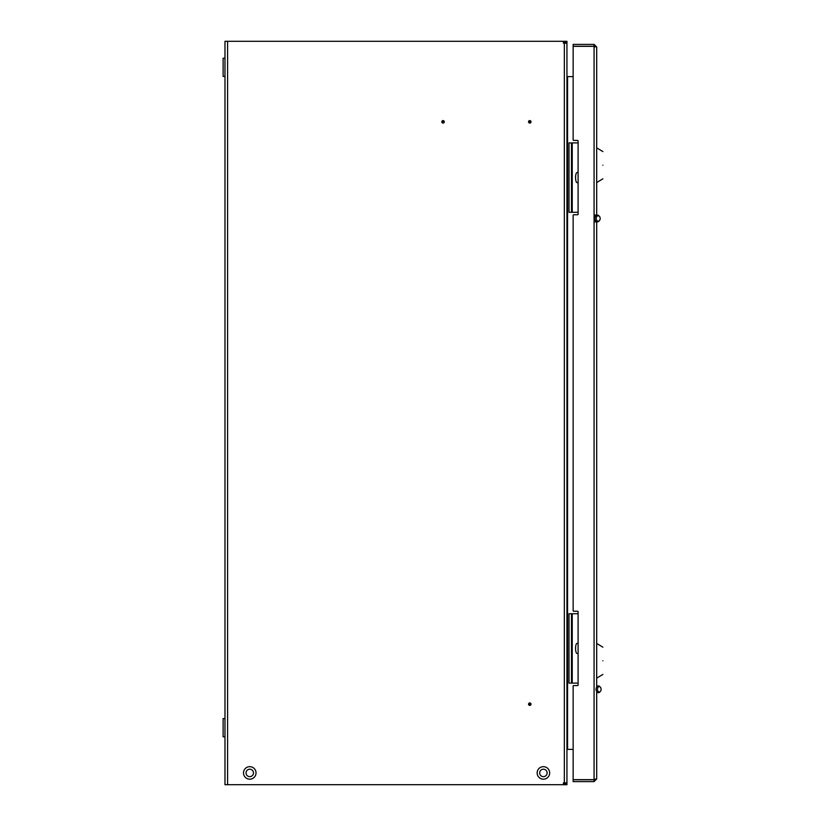 <?xml version="1.0" encoding="UTF-8"?>
<svg xmlns="http://www.w3.org/2000/svg" width="826" height="826" viewBox="0 0 826 826"><rect width="100%" height="100%" fill="white"/><g stroke="black" fill="none" stroke-linecap="round" stroke-linejoin="round"><path stroke-width="1.24" d="M566.946 749.512L566.946 784.7L224.982 784.7L224.982 41.3L227.584 41.3L227.584 784.7M563.415 782.893L566.946 782.893M566.946 76.488L566.946 42.229L563.415 42.229L563.415 43.158L564.344 43.158L564.344 782.841L563.415 782.841L563.415 783.771L566.946 783.771M563.415 43.107L566.946 43.107M444.285 121.835A1.239 1.239 0 0 0 443.046 120.596A1.239 1.239 0 0 0 441.807 121.835A1.239 1.239 0 0 0 443.046 123.074A1.239 1.239 0 0 0 444.285 121.835M531.015 121.835A1.239 1.239 0 0 0 529.776 120.596A1.239 1.239 0 0 0 528.537 121.835A1.239 1.239 0 0 0 529.776 123.074A1.239 1.239 0 0 0 531.015 121.835M531.015 704.165A1.239 1.239 0 0 0 529.776 702.926A1.239 1.239 0 0 0 528.537 704.165A1.239 1.239 0 0 0 529.776 705.404A1.239 1.239 0 0 0 531.015 704.165M564.344 782.841L566.491 782.841L566.946 782.098L566.946 43.902L566.491 43.158L564.344 43.158M227.584 41.3L566.946 41.3L566.946 42.229M566.946 749.388L573.141 749.388L573.141 779.661L573.141 686.2A0.619 0.619 0 0 1 573.76 685.58L577.477 685.58A0.619 0.619 0 0 0 578.097 684.96L578.097 611.86A0.619 0.619 0 0 0 577.477 611.24L573.76 611.24A0.619 0.619 0 0 1 573.141 610.62L573.141 215.379A0.619 0.619 0 0 1 573.76 214.76L577.477 214.76A0.619 0.619 0 0 0 578.097 214.141L578.097 141.04A0.619 0.619 0 0 0 577.477 140.42L573.76 140.42A0.619 0.619 0 0 1 573.141 139.8L573.141 46.339L594.08 46.339L596.682 46.999L596.682 215.08M573.141 46.339L573.141 76.612L566.946 76.612M596.682 692.715L596.682 779.001L594.08 779.661L573.141 779.661M594.08 44.398L594.08 46.256L573.141 46.256L573.141 44.398L594.08 44.398L596.682 46.999M573.141 779.744L573.141 781.602L594.08 781.602L594.08 779.744L573.141 779.744M596.682 221.895L596.682 685.9M594.823 779.001L594.08 779.744M596.682 779.001L594.08 781.602M594.08 46.256L594.823 46.999M602.877 165.2C602.877 182.783 602.877 182.783 602.877 165.2C602.877 147.617 602.877 147.617 602.877 165.2M602.877 660.8C602.877 678.383 602.877 678.383 602.877 660.8C602.877 643.217 602.877 643.217 602.877 660.8M578.097 643.506L577.766 643.464C574.834 641.699 574.834 655.132 577.766 653.376L578.097 653.325M569.011 613.728L569.011 683.112L571.489 683.112L571.489 613.728L569.011 613.728M578.097 613.728L572.232 613.728L572.232 683.112L571.489 683.112M578.097 683.112L572.232 683.112M571.489 613.728L572.232 613.728M578.097 172.686L577.766 172.644C574.834 170.879 574.834 184.312 577.766 182.556L578.097 182.505M569.011 142.908L569.011 212.292L571.489 212.292L571.489 142.908L569.011 142.908M578.097 142.908L572.232 142.908L572.232 212.292L571.489 212.292M578.097 212.292L572.232 212.292M571.489 142.908L572.232 142.908M529.394 122.32A0.619 0.619 0 0 0 530.261 122.217A0.619 0.619 0 0 0 530.168 121.35A0.619 0.619 0 0 0 529.29 121.453A0.619 0.619 0 0 0 529.394 122.32M530.137 703.659A0.619 0.619 0 0 0 529.27 703.804A0.619 0.619 0 0 0 529.414 704.671A0.619 0.619 0 0 0 530.282 704.526A0.619 0.619 0 0 0 530.137 703.659M599.273 686.612A2.695 1.807 90 0 0 597.466 689.307A2.695 1.807 90 0 0 599.273 691.992A2.695 1.807 90 0 0 600.213 691.599A2.695 1.807 90 0 0 600.213 687.005A2.695 1.807 90 0 0 599.273 686.612M600.213 691.599L599.542 692.209A3.407 2.282 -90 0 1 598.354 692.715A3.407 2.282 -90 0 1 596.073 689.307A3.407 2.282 -90 0 1 598.354 685.9A3.407 2.282 -90 0 1 599.542 686.396L600.213 687.005M537.933 769.894A6.257 6.257 0 0 0 540.369 778.402A6.257 6.257 0 0 0 548.877 775.965A6.257 6.257 0 0 0 546.44 767.457A6.257 6.257 0 0 0 537.933 769.894M546.657 774.736A3.717 3.717 0 0 0 545.212 769.677A3.717 3.717 0 0 0 540.152 771.123A3.717 3.717 0 0 0 541.598 776.182A3.717 3.717 0 0 0 546.657 774.736M244.289 769.894A6.257 6.257 0 0 0 246.726 778.402A6.257 6.257 0 0 0 255.234 775.965A6.257 6.257 0 0 0 252.797 767.457A6.257 6.257 0 0 0 244.289 769.894M253.014 774.736A3.717 3.717 0 0 0 251.569 769.677A3.717 3.717 0 0 0 246.509 771.123A3.717 3.717 0 0 0 247.955 776.182A3.717 3.717 0 0 0 253.014 774.736M598.179 215.792A2.695 1.993 90 0 0 596.186 218.487A2.695 1.993 90 0 0 598.179 221.172A2.695 1.993 90 0 0 599.459 220.552A2.695 1.993 90 0 0 599.459 216.412A2.695 1.993 90 0 0 598.179 215.792M594.08 221.895L597.353 221.895A3.407 2.53 -90 0 1 594.823 218.487A3.407 2.53 -90 0 1 597.353 215.08A3.407 2.53 -90 0 1 598.964 215.865L599.459 216.412M594.08 215.08L597.353 215.08M599.459 220.552L598.964 221.1A3.407 2.53 -90 0 1 597.353 221.895M224.982 736.813L223.123 736.813L223.123 718.599L224.982 718.599M224.982 76.426L223.123 76.426L223.123 58.212L224.982 58.212M567.565 76.612L567.565 749.388M442.664 122.32A0.619 0.619 0 0 0 443.531 122.217A0.619 0.619 0 0 0 443.438 121.35A0.619 0.619 0 0 0 442.56 121.453A0.619 0.619 0 0 0 442.664 122.32M594.08 779.661L594.08 46.339M602.877 178.829L596.682 182.546M602.877 151.571L596.682 147.854M602.877 674.429L596.682 678.146M602.877 647.171L596.682 643.454"/></g></svg>

